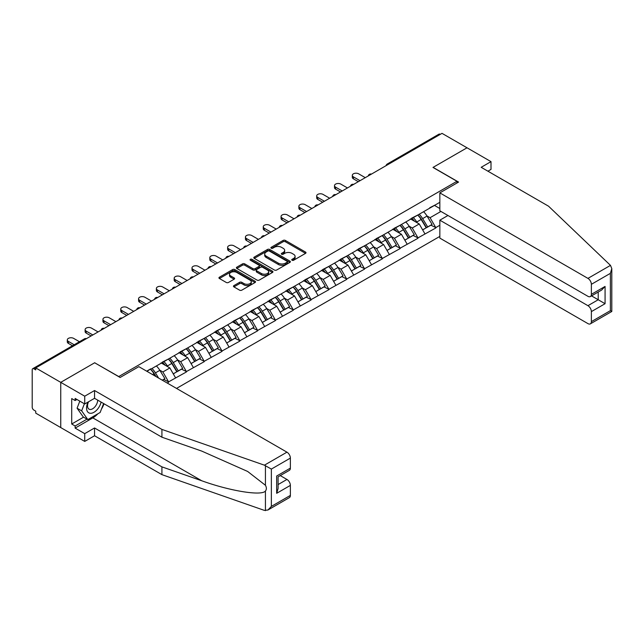 <?xml version="1.0" encoding="UTF-8"?>
<svg xmlns="http://www.w3.org/2000/svg" width="644" height="644" viewBox="0 0 644 644"><rect width="100%" height="100%" fill="white"/><g stroke="black" fill="none" stroke-linecap="round" stroke-linejoin="round"><path stroke-width="0.97" d="M292.062 260.248A1.111 0.644 0 0 0 293.632 260.248L305.538 253.374A1.586 0.918 0 0 0 306.005 252.722A1.586 0.918 0 0 0 305.538 252.078L285.364 240.429A1.586 0.918 0 0 0 283.127 240.429L271.213 247.304A1.111 0.644 0 0 0 270.891 247.755A1.111 0.644 0 0 0 271.213 248.206A1.111 0.644 0 0 0 272.782 248.206L274.328 247.32A5.072 2.93 0 0 1 281.5 247.32L283.183 248.286A5.072 2.93 0 0 1 284.664 250.363A5.072 2.93 0 0 1 283.183 252.432L281.637 253.317A1.111 0.644 0 0 0 281.315 253.776A1.111 0.644 0 0 0 281.637 254.227A1.111 0.644 0 0 0 283.207 254.227L284.753 253.334A5.072 2.93 0 0 1 291.925 253.334L293.6 254.308A5.072 2.93 0 0 1 295.089 256.376A5.072 2.93 0 0 1 293.6 258.453L292.062 259.339A1.111 0.644 0 0 0 291.74 259.79A1.111 0.644 0 0 0 292.062 260.248L292.062 259.339M233.917 285.598A1.586 0.918 0 0 0 233.458 286.242A1.586 0.918 0 0 0 233.917 286.886L239.584 290.154A1.586 0.918 0 0 0 241.822 290.154L255.048 282.523A1.586 0.918 0 0 0 255.515 281.871A1.586 0.918 0 0 0 255.048 281.227L234.875 269.578A1.586 0.918 0 0 0 232.629 269.578L219.403 277.218A1.586 0.918 0 0 0 218.944 277.862A1.586 0.918 0 0 0 219.403 278.506L226.245 282.458A1.586 0.918 0 0 0 228.483 282.458L234.142 279.19A1.586 0.918 0 0 0 234.609 278.538A1.586 0.918 0 0 0 234.142 277.894L230.753 275.938A4.242 2.447 0 0 1 229.514 274.207A4.242 2.447 0 0 1 232.13 271.945A4.242 2.447 0 0 1 236.751 272.476L250.033 280.14A4.242 2.447 0 0 1 251.273 281.871A4.242 2.447 0 0 1 248.656 284.133A4.242 2.447 0 0 1 244.036 283.602L241.822 282.33A1.586 0.918 0 0 0 239.584 282.33L233.917 285.598L233.917 286.886L239.584 283.65L239.584 282.33M94.773 362.709L60.745 382.351L35.742 367.917L442.017 133.356L467.021 147.79L432.993 167.44L456.974 181.278L118.754 376.547L94.773 362.838M274.441 270.029A1.586 0.918 0 0 0 276.678 270.029L289.905 262.398A1.586 0.918 0 0 0 290.372 261.746A1.586 0.918 0 0 0 289.905 261.102L269.731 249.453A1.586 0.918 0 0 0 267.485 249.453L254.259 257.093A1.586 0.918 0 0 0 253.8 257.737A1.586 0.918 0 0 0 254.259 258.381L274.441 270.029M250.838 260.482A1.111 0.644 0 0 1 251.965 260.643L251.965 259.323L272.476 271.164A1.586 0.918 0 0 1 272.943 271.808A1.586 0.918 0 0 1 272.476 272.46L259.25 280.092A1.586 0.918 0 0 1 257.012 280.092L236.831 268.443L236.831 267.155A1.586 0.918 0 0 0 236.372 267.799A1.586 0.918 0 0 0 236.831 268.443M236.831 267.155L242.498 263.887A1.586 0.918 0 0 1 244.736 263.887L252.915 268.612A1.586 0.918 0 0 0 255.161 268.612L258.912 266.439A1.586 0.918 0 0 0 259.379 265.795A1.586 0.918 0 0 0 258.912 265.151L250.395 260.232A1.111 0.644 0 0 1 250.073 259.774A1.111 0.644 0 0 1 250.758 259.186A1.111 0.644 0 0 1 251.965 259.323M176.528 388.421L439.844 236.396M456.974 181.278L456.974 182.993M147.017 371.379L150.785 368.803L146.671 371.177M150.785 369.197L439.844 202.313M439.844 225.255L435.787 227.598L430.079 217.704L426.916 215.877M417.771 215.056A10.819 6.247 -120 0 1 421.474 219.387L426.513 227.71L430.916 225.175L435.787 227.598M435.787 227.992L417.98 237.878L412.265 227.992L409.109 226.165M399.956 225.344A10.819 6.247 -120 0 1 403.659 229.667L408.707 237.998L413.102 235.454L417.98 237.878M417.98 238.272L400.166 248.165L394.458 238.272L391.294 236.445M382.142 235.624A10.819 6.247 -120 0 1 385.845 239.954L390.892 248.278L395.287 245.742L400.166 248.165M400.166 248.56L382.351 258.445L376.643 248.56L373.48 246.733M364.335 245.911A10.819 6.247 -120 0 1 368.038 250.242L373.077 258.566L377.473 256.022L382.351 258.445M382.351 258.84L364.536 268.733L358.829 258.84L355.665 257.012M346.52 256.191A10.819 6.247 -120 0 1 350.223 260.522L355.263 268.846L359.658 266.31L364.536 268.733M364.536 269.128L346.722 279.013L341.014 269.128L337.85 267.3M328.706 266.479A10.819 6.247 -120 0 1 332.409 270.81L337.448 279.134L341.851 276.598L346.722 279.013M346.722 279.407L328.915 289.301L323.199 279.407L320.044 277.588M310.891 276.759A10.819 6.247 -120 0 1 314.594 281.09L319.641 289.414L324.037 286.878L328.915 289.301M328.915 289.695L311.1 299.581L305.393 289.695L302.229 287.868M293.076 287.047A10.819 6.247 -120 0 1 296.779 291.378L301.827 299.702L306.222 297.166L311.1 299.581M311.1 299.975L293.286 309.869L287.578 299.975L284.415 298.156M275.27 297.327A10.819 6.247 -120 0 1 278.973 301.658L284.012 309.989L288.407 307.446L293.286 309.869M293.286 310.263L275.471 320.149L269.764 310.263L266.6 308.436M257.455 307.615A10.819 6.247 -120 0 1 261.158 311.946L266.197 320.269L270.593 317.733L275.471 320.149M275.471 320.551L257.656 330.436L251.949 320.551L248.785 318.724M239.64 317.894A10.819 6.247 -120 0 1 243.343 322.225L248.383 330.557L252.786 328.013L257.656 330.436M257.656 330.831L239.85 340.724L234.134 330.831L230.979 329.004M221.826 328.182A10.819 6.247 -120 0 1 225.529 332.513L230.576 340.837L234.971 338.301L239.85 340.724M239.85 341.119L222.035 351.004L216.328 341.119L213.164 339.291M204.011 338.47A10.819 6.247 -120 0 1 207.722 342.793L212.762 351.125L217.157 348.581L222.035 351.004M222.035 351.399L204.22 361.292L198.513 351.399L195.349 349.571M186.205 348.75A10.819 6.247 -120 0 1 189.908 353.081L194.947 361.405L199.342 358.869L204.22 361.292M204.22 361.687L186.406 371.572L180.698 361.687L177.535 359.859M168.39 359.038A10.819 6.247 -120 0 1 172.093 363.369L177.132 371.693L181.528 369.157L186.406 371.572M186.406 371.966L168.599 381.86L162.884 371.966L159.72 370.139M162.344 380.226L163.721 379.437L168.599 381.86M168.599 382.254L167.223 383.043M162.546 362.017L168.599 358.917M162.884 371.966L169.855 367.949L161.056 362.87M175.562 377.835L169.855 367.949M180.36 351.729L186.406 348.629M180.698 361.687L187.662 357.662L178.871 352.59M193.377 367.555L187.662 357.662M198.167 341.449L204.22 338.35M198.513 351.399L205.476 347.382L196.686 342.302M211.184 357.267L205.476 347.382M215.982 331.161L222.035 328.062M216.328 341.119L223.291 337.094L214.5 332.022M228.998 346.987L223.291 337.094M233.796 320.873L239.85 317.782M234.134 330.831L241.106 326.814L232.307 321.734M246.813 336.699L241.106 326.814M251.611 310.593L257.656 307.494M251.949 320.551L258.92 316.526L250.122 311.446M264.628 326.411L258.92 316.526M269.417 300.305L275.471 297.206M269.764 310.263L276.727 306.238L267.936 301.167M282.442 316.132L276.727 306.238M287.232 290.025L293.286 286.926M287.578 299.975L294.541 295.958L285.751 290.879M300.249 305.844L294.541 295.958M305.047 279.738L311.1 276.638M305.393 289.695L312.356 285.67L303.566 280.599M318.064 295.564L312.356 285.67M322.861 269.458L328.915 266.358M323.199 279.407L330.171 275.391L321.372 270.311M335.878 285.276L330.171 275.391M340.676 259.17L346.722 256.071M341.014 269.128L347.985 265.103L339.187 260.031M353.693 274.996L347.985 265.103M358.483 248.89L364.536 245.791M358.829 258.84L365.792 254.823L357.001 249.743M371.508 264.708L365.792 254.823M376.297 238.602L382.351 235.503M376.643 248.56L383.607 244.535L374.816 239.463M389.314 254.428L383.607 244.535M394.112 228.322L400.166 225.223M394.458 238.272L401.421 234.255L392.631 229.175M407.129 244.14L401.421 234.255M411.927 218.034L417.98 214.935M412.265 227.992L419.236 223.967L410.437 218.888M424.943 233.861L419.236 223.967M440.303 134.346L388.574 164.204M387.849 164.631A2.423 1.401 120 0 1 388.461 164.14A2.423 1.401 60 0 0 387.253 164.019L438.975 134.153A2.423 1.401 60 0 1 440.19 134.274M429.741 207.746L435.787 204.655M430.079 217.704L440.931 211.441M434.475 205.412L439.844 208.511M97.864 413.794A18.169 10.489 -60 0 1 92.833 417.884L75.131 428.107L84.726 433.645L84.726 441.422L60.745 427.576L60.745 382.351L94.66 362.773L120.122 377.473L138.846 366.661L286.95 452.169A4.846 2.793 60 0 1 290.372 458.101L271.366 469.074L264.41 465.177L161.918 429.419L94.547 390.53L84.726 396.197L60.745 382.351L60.745 427.576L35.742 413.142L35.742 411.162L33.915 410.107A2.423 1.401 -120 0 1 32.2 407.137L32.2 369.825A2.423 1.401 -120 0 1 32.699 368.714A2.423 1.401 -120 0 1 33.915 368.835L35.742 369.889L35.742 367.917M421.224 219.58L421.788 219.91M403.41 229.86L403.973 230.19M385.595 240.148L386.167 240.478M367.788 250.436L368.352 250.758M349.974 260.715L350.537 261.045M332.159 271.003L332.723 271.325M314.344 281.283L314.908 281.613M296.53 291.571L297.101 291.893M278.723 301.851L279.287 302.181M260.909 312.139L261.472 312.461M243.094 322.419L243.657 322.749M225.279 332.707L225.843 333.037M207.465 342.994L208.036 343.316M189.658 353.274L190.222 353.604M171.843 363.562L172.407 363.884M154.029 373.842L154.592 374.172M292.505 260.401L293.6 259.765A5.072 2.93 0 0 0 295.089 257.697L295.089 256.376M284.664 250.363L284.664 251.683A5.072 2.93 0 0 1 283.183 253.752L282.08 254.38M305.538 252.078L305.538 253.374L285.364 241.75A1.586 0.918 0 0 0 283.127 241.75L271.655 248.367M289.881 262.406L269.731 250.774A1.586 0.918 0 0 0 267.485 250.774L254.283 258.397M287.103 262.205A1.111 0.644 0 0 0 287.425 261.746A1.111 0.644 0 0 0 287.103 261.295L269.393 251.071A1.111 0.644 0 0 0 267.824 251.071L266.197 252.013A5.072 2.93 0 0 0 264.716 254.082A5.072 2.93 0 0 0 266.197 256.151L278.305 263.138A5.072 2.93 0 0 0 285.477 263.138L287.103 262.205L287.103 263.525A1.111 0.644 0 0 0 287.425 263.066L287.425 261.746M264.716 254.082L264.716 255.402A5.072 2.93 0 0 0 266.197 257.471L266.197 256.151M287.103 263.525L285.477 264.459A5.072 2.93 0 0 1 278.305 264.459L266.197 257.471M236.855 268.459L242.498 265.207L242.498 263.887M259.379 265.795L259.379 267.115A1.586 0.918 0 0 1 258.912 267.759L255.161 269.925A1.586 0.918 0 0 1 252.915 269.925L244.736 265.207A1.586 0.918 0 0 0 242.498 265.207M251.965 260.643L272.452 272.468M261.408 273.507A4.242 2.447 0 0 0 266.028 274.038A4.242 2.447 0 0 0 268.645 271.776A4.242 2.447 0 0 0 267.405 270.045L262.728 267.349A1.586 0.918 0 0 0 260.482 267.349L256.731 269.514A1.586 0.918 0 0 0 256.264 270.158A1.586 0.918 0 0 0 256.731 270.81L261.408 273.507L261.408 274.827A4.242 2.447 0 0 0 266.028 275.358A4.242 2.447 0 0 0 268.645 273.096L268.645 271.776M256.264 270.158L256.264 271.478A1.586 0.918 0 0 0 256.731 272.13L256.731 270.81M261.408 274.827L256.731 272.13M251.273 281.871L251.273 283.191A4.242 2.447 0 0 1 248.656 285.453A4.242 2.447 0 0 1 244.036 284.922L241.822 283.65A1.586 0.918 0 0 0 239.584 283.65M229.514 274.207L229.514 275.527A4.242 2.447 0 0 0 230.753 277.258L230.753 275.938M234.126 279.198L230.753 277.258M255.024 282.531L234.875 270.899A1.586 0.918 0 0 0 232.629 270.899L219.427 278.522M353.403 176.867L353.403 178.839A3.711 2.141 180 0 1 352.316 177.325L352.316 175.345A3.711 2.141 0 0 0 353.403 176.867L360.028 180.69M365.277 177.655L358.66 173.832A3.711 2.141 0 0 0 354.611 173.365A3.711 2.141 0 0 0 352.316 175.345M423.567 211.707A13.242 7.648 60 0 1 427.036 216.07L422.641 218.614A13.242 7.648 -120 0 0 419.172 214.251M422.641 218.614L427.68 226.938L432.076 224.402L427.036 216.07M426.513 227.71L427.68 226.938M430.916 225.175L432.076 224.402M411.597 218.219A10.819 6.247 60 0 1 414.583 221.286M413.287 217.64A13.242 7.648 60 0 1 416.757 222.003L417.256 222.824M422.673 229.932L426.199 227.791L421.16 219.467A13.242 7.648 -120 0 0 417.682 215.104M426.199 227.791L422.633 229.852M353.403 178.839L358.314 181.68M335.588 187.146L335.588 189.127A3.711 2.141 180 0 1 334.502 187.613L334.502 185.633A3.711 2.141 0 0 0 335.588 187.146L342.214 190.97M347.47 187.943L340.845 184.12A3.711 2.141 0 0 0 336.796 183.653A3.711 2.141 0 0 0 334.502 185.633M405.752 221.995A13.242 7.648 60 0 1 409.222 226.358L404.826 228.894A13.242 7.648 -120 0 0 401.357 224.531M404.826 228.894L409.874 237.217L414.269 234.682L409.222 226.358M408.707 237.998L409.874 237.217M413.102 235.454L414.269 234.682M393.79 228.507A10.819 6.247 60 0 1 396.768 231.566M395.48 227.928A13.242 7.648 60 0 1 398.95 232.291L399.441 233.112M404.859 240.212L408.385 238.079L403.345 229.755A13.242 7.648 -120 0 0 399.876 225.392M408.385 238.079L404.818 240.14M335.588 189.127L340.499 191.96M317.782 197.434L317.782 199.415A3.711 2.141 180 0 1 316.695 197.893L316.695 195.913A3.711 2.141 0 0 0 317.782 197.434L324.399 201.258M329.656 198.223L323.03 194.399A3.711 2.141 0 0 0 318.981 193.933A3.711 2.141 0 0 0 316.695 195.913M387.938 232.275A13.242 7.648 60 0 1 391.407 236.638L387.012 239.182A13.242 7.648 -120 0 0 383.542 234.819M387.012 239.182L392.059 247.505L396.454 244.97L391.407 236.638M390.892 248.278L392.059 247.505M395.287 245.742L396.454 244.97M375.975 238.787A10.819 6.247 60 0 1 378.962 241.854M377.666 238.208A13.242 7.648 60 0 1 381.135 242.571L381.634 243.392M387.052 250.5L390.57 248.359L385.531 240.035A13.242 7.648 -120 0 0 382.061 235.672M390.57 248.359L387.004 250.419M317.782 199.415L322.692 202.248M299.967 207.714L299.967 209.694A3.711 2.141 180 0 1 298.88 208.181L298.88 206.201A3.711 2.141 0 0 0 299.967 207.714L306.592 211.538M311.841 208.511L305.216 204.687A3.711 2.141 0 0 0 301.175 204.22A3.711 2.141 0 0 0 298.88 206.201M370.131 242.563A13.242 7.648 60 0 1 373.601 246.926L369.205 249.461A13.242 7.648 -120 0 0 365.728 245.098M369.205 249.461L374.245 257.793L378.64 255.249L373.601 246.926M373.077 258.566L374.245 257.793M377.473 256.022L378.64 255.249M358.161 249.075A10.819 6.247 60 0 1 361.147 252.134M359.851 248.495A13.242 7.648 60 0 1 363.321 252.859L363.82 253.68M369.237 260.78L372.763 258.647L367.716 250.323A13.242 7.648 -120 0 0 364.246 245.96M372.763 258.647L369.189 260.707M299.967 209.694L304.878 212.528M282.153 218.002L282.153 219.982A3.711 2.141 180 0 1 281.066 218.461L281.066 216.489A3.711 2.141 0 0 0 282.153 218.002L288.778 221.826M294.026 218.791L287.409 214.967A3.711 2.141 0 0 0 283.36 214.5A3.711 2.141 0 0 0 281.066 216.489M352.316 252.842A13.242 7.648 60 0 1 355.786 257.214L351.391 259.749A13.242 7.648 -120 0 0 347.921 255.386M351.391 259.749L356.43 268.073L360.825 265.537L355.786 257.214M355.263 268.846L356.43 268.073M359.658 266.31L360.825 265.537M340.346 259.363A10.819 6.247 60 0 1 343.333 262.422M342.036 258.775A13.242 7.648 60 0 1 345.506 263.146L346.005 263.968M351.423 271.068L354.949 268.934L349.901 260.603A13.242 7.648 -120 0 0 346.432 256.24M354.949 268.934L351.382 270.987M282.153 219.982L287.063 222.816M264.338 228.282L264.338 230.262A3.711 2.141 180 0 1 263.251 228.749L263.251 226.769A3.711 2.141 0 0 0 264.338 228.282L270.963 232.106M276.212 229.079L269.594 225.255A3.711 2.141 0 0 0 265.545 224.788A3.711 2.141 0 0 0 263.251 226.769M334.502 263.13A13.242 7.648 60 0 1 337.971 267.493L333.576 270.029A13.242 7.648 -120 0 0 330.106 265.666M333.576 270.029L338.615 278.361L343.011 275.817L337.971 267.493M337.448 279.134L338.615 278.361M341.851 276.598L343.011 275.817M322.531 269.643A10.819 6.247 60 0 1 325.518 272.702M324.222 269.063A13.242 7.648 60 0 1 327.691 273.426L328.19 274.247M333.608 281.348L337.134 279.214L332.095 270.891A13.242 7.648 -120 0 0 328.625 266.527M337.134 279.214L333.568 281.275M264.338 230.262L269.248 233.096M87.995 402.089A10.497 6.062 120 0 0 90.265 413.279A10.497 6.062 120 0 0 101.084 402.081M88.558 401.767A7.189 4.146 120 0 0 89.033 409.157A7.189 4.146 120 0 0 90.08 409.479A7.189 4.146 120 0 0 97.703 400.125M103.612 403.538L100.142 412.482L87.809 419.598L83.245 416.958L77.079 408.191L79.816 401.14M87.809 419.598L81.643 410.832L84.38 403.78M77.079 408.191L81.643 410.832M610.48 265.376L611.8 268.572L610.383 273.346L591.369 284.318A4.846 2.793 -120 0 0 587.94 278.385L610.48 265.376L548.551 206.201L481.181 167.303L491.002 161.636L467.021 147.79L433.106 167.368L458.568 182.075L439.844 192.886L587.94 278.385M491.002 161.636L491.002 169.412L487.919 171.191M447.95 215.499L439.844 220.176L439.844 238.111L587.94 323.61A4.846 2.793 -120 0 0 590.363 323.852A4.846 2.793 -120 0 0 591.369 321.638L591.369 311.616A4.846 2.793 -120 0 0 587.94 305.683L598.22 299.75L605.07 303.702L591.369 311.616M439.844 220.176L587.94 305.683M439.844 192.886L439.844 210.813L587.94 296.321A4.846 2.793 -120 0 0 590.363 296.562A4.846 2.793 -120 0 0 591.369 294.34L591.369 284.318M591.53 295.886L598.22 299.75L598.22 292.022M591.369 294.34L605.07 286.435L601.649 290.05L590.363 296.562M591.369 321.638L610.383 310.658L611.1 311.076M84.726 433.645L94.547 427.97L161.918 466.868L161.918 474.644L264.41 510.402L267.936 510.008L271.366 506.393L290.372 495.413A4.846 2.793 60 0 1 289.373 497.627L267.936 510.008M161.918 466.868L201.733 480.762C230.021 491.034 261.714 496.146 265.433 491.018C266.672 489.456 266.672 487.54 265.433 485.278L247.642 471.456L201.733 451.09L161.918 437.204L94.547 398.306L84.726 403.973L75.131 398.435L75.131 400.544L71.709 398.572L71.709 424.018L75.131 425.998L87.012 419.139M94.547 427.97L94.547 435.755L84.726 441.422M161.918 474.644L94.547 435.755M290.372 458.101L290.372 468.124A4.846 2.793 60 0 1 289.373 470.337L278.087 476.85L278.087 488.53L276.67 493.304L276.67 476.029C278.522 477.099 278.522 477.099 276.67 476.029L290.372 468.124M84.726 396.197L84.726 403.973M75.131 428.107L75.131 425.998M94.547 390.53L94.547 398.306M161.918 429.419L161.918 437.204M278.087 484.57L286.95 479.458A4.846 2.793 60 0 1 290.372 485.391L290.372 495.413M286.95 479.458L280.261 475.594M104.054 403.796A18.169 10.489 -60 0 1 101.478 409.037M76.958 399.489L75.131 400.544M71.709 424.018L83.583 417.159M246.523 238.57L246.523 240.55A3.711 2.141 180 0 1 245.436 239.029L245.436 237.056A3.711 2.141 0 0 0 246.523 238.57L253.148 242.394M258.405 239.359L251.78 235.535A3.711 2.141 0 0 0 247.731 235.076A3.711 2.141 0 0 0 245.436 237.056M316.687 273.418A13.242 7.648 60 0 1 320.157 277.781L315.761 280.317A13.242 7.648 -120 0 0 312.292 275.954M315.761 280.317L320.809 288.641L325.204 286.105L320.157 277.781M319.641 289.414L320.809 288.641M324.037 286.878L325.204 286.105M304.725 279.931A10.819 6.247 60 0 1 307.703 282.99M306.415 279.351A13.242 7.648 60 0 1 309.885 283.714L310.376 284.535M315.793 291.635L319.319 289.502L314.28 281.17A13.242 7.648 -120 0 0 310.811 276.807M319.319 289.502L315.753 291.555M246.523 240.55L251.434 243.384M228.717 248.858L228.717 250.83A3.711 2.141 180 0 1 227.63 249.317L227.63 247.336A3.711 2.141 0 0 0 228.717 248.858L235.334 252.681M240.59 249.647L233.965 245.823A3.711 2.141 0 0 0 229.916 245.356A3.711 2.141 0 0 0 227.63 247.336M298.872 283.698A13.242 7.648 60 0 1 302.342 288.061L297.947 290.597A13.242 7.648 -120 0 0 294.477 286.234M297.947 290.597L302.994 298.929L307.389 296.385L302.342 288.061M301.827 299.702L302.994 298.929M306.222 297.166L307.389 296.385M286.91 290.211A10.819 6.247 60 0 1 289.897 293.27M288.601 289.631A13.242 7.648 60 0 1 292.07 293.994L292.569 294.815M297.987 301.915L301.505 299.782L296.465 291.458A13.242 7.648 -120 0 0 292.996 287.095M301.505 299.782L297.939 301.843M228.717 250.83L233.627 253.664M210.902 259.138L210.902 261.118A3.711 2.141 180 0 1 209.815 259.596L209.815 257.624A3.711 2.141 0 0 0 210.902 259.138L217.527 262.961M222.776 259.926L216.151 256.103A3.711 2.141 0 0 0 212.109 255.644A3.711 2.141 0 0 0 209.815 257.624M281.066 293.986A13.242 7.648 60 0 1 284.535 298.349L280.14 300.885A13.242 7.648 -120 0 0 276.67 296.522M280.14 300.885L285.179 309.209L289.575 306.673L284.535 298.349M284.012 309.989L285.179 309.209M288.407 307.446L289.575 306.673M269.095 300.498A10.819 6.247 60 0 1 272.082 303.557M270.786 299.919A13.242 7.648 60 0 1 274.255 304.282L274.755 305.103M280.172 312.203L283.698 310.07L278.651 301.738A13.242 7.648 -120 0 0 275.181 297.375M283.698 310.07L280.124 312.131M210.902 261.118L215.812 263.951M193.087 269.425L193.087 271.398A3.711 2.141 180 0 1 192.001 269.884L192.001 267.904A3.711 2.141 0 0 0 193.087 269.425L199.712 273.249M204.961 270.214L198.344 266.391A3.711 2.141 0 0 0 194.295 265.924A3.711 2.141 0 0 0 192.001 267.904M263.251 304.266A13.242 7.648 60 0 1 266.721 308.629L262.325 311.173A13.242 7.648 -120 0 0 258.856 306.802M262.325 311.173L267.365 319.496L271.76 316.961L266.721 308.629M266.197 320.269L267.365 319.496M270.593 317.733L271.76 316.961M251.281 310.778A10.819 6.247 60 0 1 254.267 313.845M252.971 310.199A13.242 7.648 60 0 1 256.441 314.562L256.94 315.383M262.358 322.491L265.883 320.35L260.836 312.026A13.242 7.648 -120 0 0 257.367 307.663M265.883 320.35L262.317 322.411M193.087 271.398L197.998 274.231M175.273 279.705L175.273 281.686A3.711 2.141 180 0 1 174.186 280.172L174.186 278.192A3.711 2.141 0 0 0 175.273 279.705L181.898 283.529M187.146 280.494L180.529 276.678A3.711 2.141 0 0 0 176.48 276.212A3.711 2.141 0 0 0 174.186 278.192M245.436 314.554A13.242 7.648 60 0 1 248.906 318.917L244.511 321.453A13.242 7.648 -120 0 0 241.041 317.089M244.511 321.453L249.55 329.776L253.945 327.241L248.906 318.917M248.383 330.557L249.55 329.776M252.786 328.013L253.945 327.241M233.466 321.066A10.819 6.247 60 0 1 236.453 324.125M235.157 320.487A13.242 7.648 60 0 1 238.626 324.85L239.125 325.671M244.543 332.771L248.069 330.638L243.029 322.314A13.242 7.648 -120 0 0 239.56 317.943M248.069 330.638L244.503 332.698M175.273 281.686L180.183 284.519M157.466 289.993L157.466 291.965A3.711 2.141 180 0 1 156.371 290.452L156.371 288.472A3.711 2.141 0 0 0 157.466 289.993L164.083 293.817M169.34 290.782L162.715 286.958A3.711 2.141 0 0 0 158.666 286.491A3.711 2.141 0 0 0 156.371 288.472M227.622 324.834A13.242 7.648 60 0 1 231.091 329.197L226.696 331.741A13.242 7.648 -120 0 0 223.227 327.377M226.696 331.741L231.743 340.064L236.139 337.528L231.091 329.197M230.576 340.837L231.743 340.064M234.971 338.301L236.139 337.528M215.66 331.346A10.819 6.247 60 0 1 218.638 334.413M217.35 330.766A13.242 7.648 60 0 1 220.82 335.13L221.311 335.951M226.728 343.059L230.254 340.918L225.215 332.594A13.242 7.648 -120 0 0 221.745 328.231M230.254 340.918L226.688 342.978M157.466 291.965L162.369 294.807M139.651 300.273L139.651 302.253A3.711 2.141 180 0 1 138.565 300.74L138.565 298.76A3.711 2.141 0 0 0 139.651 300.273L146.268 304.097M151.525 301.07L144.9 297.246A3.711 2.141 0 0 0 140.851 296.779A3.711 2.141 0 0 0 138.565 298.76M209.807 335.122A13.242 7.648 60 0 1 213.285 339.485L208.881 342.02A13.242 7.648 -120 0 0 205.412 337.657M208.881 342.02L213.929 350.344L218.324 347.808L213.285 339.485M212.762 351.125L213.929 350.344M217.157 348.581L218.324 347.808M197.845 341.634A10.819 6.247 60 0 1 200.831 344.693M199.535 341.054A13.242 7.648 60 0 1 203.005 345.417L203.504 346.239M208.922 353.339L212.439 351.205L207.4 342.882A13.242 7.648 -120 0 0 203.931 338.519M212.439 351.205L208.873 353.266M139.651 302.253L144.562 305.087M121.837 310.561L121.837 312.541A3.711 2.141 180 0 1 120.75 311.02L120.75 309.048A3.711 2.141 0 0 0 121.837 310.561L128.462 314.385M133.71 311.35L127.085 307.526A3.711 2.141 0 0 0 123.044 307.059A3.711 2.141 0 0 0 120.75 309.048M192.001 345.401A13.242 7.648 60 0 1 195.47 349.764L191.075 352.308A13.242 7.648 -120 0 0 187.605 347.945M191.075 352.308L196.114 360.632L200.509 358.096L195.47 349.764M194.947 361.405L196.114 360.632M199.342 358.869L200.509 358.096M180.03 351.914A10.819 6.247 60 0 1 183.017 354.981M181.721 351.334A13.242 7.648 60 0 1 185.19 355.697L185.689 356.518M191.107 363.627L194.633 361.485L189.586 353.162A13.242 7.648 -120 0 0 186.116 348.798M194.633 361.485L191.059 363.546M121.837 312.541L126.747 315.375M104.022 320.841L104.022 322.821A3.711 2.141 180 0 1 102.935 321.308L102.935 319.327A3.711 2.141 0 0 0 104.022 320.841L110.647 324.665M115.896 321.638L109.279 317.814A3.711 2.141 0 0 0 105.23 317.347A3.711 2.141 0 0 0 102.935 319.327M174.186 355.689A13.242 7.648 60 0 1 177.655 360.052L173.26 362.588A13.242 7.648 -120 0 0 169.791 358.225M173.26 362.588L178.299 370.92L182.695 368.376L177.655 360.052M177.132 371.693L178.299 370.92M181.528 369.157L182.695 368.376M162.216 362.202A10.819 6.247 60 0 1 165.202 365.261M163.906 361.622A13.242 7.648 60 0 1 167.376 365.985L167.875 366.806M173.292 373.906L176.818 371.773L171.771 363.449A13.242 7.648 -120 0 0 168.301 359.086M176.818 371.773L173.252 373.834M104.022 322.821L108.933 325.655M86.207 331.129L86.207 333.109A3.711 2.141 180 0 1 85.121 331.588L85.121 329.615A3.711 2.141 0 0 0 86.207 331.129L92.833 334.952M98.081 331.918L91.464 328.094A3.711 2.141 0 0 0 87.415 327.635A3.711 2.141 0 0 0 85.121 329.615M156.371 365.969A13.242 7.648 60 0 1 159.841 370.34L155.446 372.876A13.242 7.648 -120 0 0 151.976 368.513M155.446 372.876L158.585 378.052M159.841 370.34L164.888 378.664L162.264 380.177M163.721 379.437L164.888 378.664M150.575 369.318A10.819 6.247 -120 0 1 154.278 373.649L156.065 376.603M155.502 376.273L153.964 373.729A13.242 7.648 -120 0 0 150.495 369.366M86.207 333.109L91.118 335.943M68.401 341.417L68.401 343.389A3.711 2.141 180 0 1 67.306 341.875L67.306 339.895A3.711 2.141 0 0 0 68.401 341.417L74.197 344.757M79.445 341.731L73.649 338.382A3.711 2.141 0 0 0 69.6 337.915A3.711 2.141 0 0 0 67.306 339.895M68.401 343.389L72.482 345.748M85.757 339.042L33.915 368.835M86.256 338.752A2.423 1.401 -60 0 0 85.636 338.969A2.423 1.401 -120 0 0 84.428 338.857L32.699 368.714M370.034 174.91A2.423 1.401 120 0 1 370.646 174.427A2.423 1.401 -60 0 1 371.266 174.202M352.22 185.198A2.423 1.401 120 0 1 352.832 184.707A2.423 1.401 -60 0 1 353.451 184.49M334.405 195.478A2.423 1.401 120 0 1 335.025 194.995A2.423 1.401 -60 0 1 335.637 194.77M316.59 205.766A2.423 1.401 120 0 1 317.21 205.275A2.423 1.401 -60 0 1 317.822 205.058M298.784 216.046A2.423 1.401 120 0 1 299.396 215.563A2.423 1.401 -60 0 1 300.007 215.338M280.969 226.334A2.423 1.401 120 0 1 281.581 225.843A2.423 1.401 -60 0 1 282.201 225.625M263.154 236.614A2.423 1.401 120 0 1 263.766 236.131A2.423 1.401 -60 0 1 264.386 235.905M245.34 246.902A2.423 1.401 120 0 1 245.96 246.419A2.423 1.401 -60 0 1 246.572 246.193M227.525 257.189A2.423 1.401 120 0 1 228.145 256.698A2.423 1.401 -60 0 1 228.757 256.473M209.719 267.469A2.423 1.401 120 0 1 210.33 266.986A2.423 1.401 -60 0 1 210.942 266.761M191.904 277.757A2.423 1.401 120 0 1 192.516 277.266A2.423 1.401 -60 0 1 193.136 277.041M174.089 288.037A2.423 1.401 120 0 1 174.701 287.554A2.423 1.401 -60 0 1 175.321 287.329M156.275 298.325A2.423 1.401 120 0 1 156.895 297.834A2.423 1.401 -60 0 1 157.506 297.617M138.46 308.605A2.423 1.401 120 0 1 139.08 308.122A2.423 1.401 -60 0 1 139.692 307.896M120.653 318.893A2.423 1.401 120 0 1 121.265 318.402A2.423 1.401 -60 0 1 121.877 318.184M102.839 329.173A2.423 1.401 120 0 1 103.451 328.69A2.423 1.401 -60 0 1 104.07 328.464M293.6 259.765L293.6 258.453M281.637 254.227L281.637 253.317M283.183 253.752L283.183 252.432M271.213 248.206L271.213 247.304M283.127 241.75L283.127 240.429M285.364 241.75L285.364 240.429M254.259 258.381L254.259 257.093M267.485 250.774L267.485 249.453M269.731 250.774L269.731 249.453M289.905 262.398L289.905 261.102M278.305 264.459L278.305 263.138M285.477 264.459L285.477 263.138M244.736 265.207L244.736 263.887M252.915 269.925L252.915 268.612M255.161 269.925L255.161 268.612M258.912 267.759L258.912 266.439M272.476 272.46L272.476 271.164M241.822 283.65L241.822 282.33M244.036 284.922L244.036 283.602M234.142 279.19L234.142 277.894M219.403 278.506L219.403 277.218M232.629 270.899L232.629 269.578M234.875 270.899L234.875 269.578M255.048 282.523L255.048 281.227M421.16 219.467L416.757 222.003M403.345 229.755L398.95 232.291M385.531 240.035L381.135 242.571M367.716 250.323L363.321 252.859M349.901 260.603L345.506 263.146M332.095 270.891L327.691 273.426M610.383 310.658L610.383 273.346M605.07 286.435L605.07 303.702M265.433 510.644L265.433 491.018M265.433 485.278L265.433 465.652M271.366 469.074L271.366 506.393M290.372 485.391L276.67 493.304M264.41 465.177L286.95 452.169M92.833 417.884L201.733 480.762M314.28 281.17L309.885 283.714M296.465 291.458L292.07 293.994M278.651 301.738L274.255 304.282M260.836 312.026L256.441 314.562M243.029 322.314L238.626 324.85M225.215 332.594L220.82 335.13M207.4 342.882L203.005 345.417M189.586 353.162L185.19 355.697M171.771 363.449L167.376 365.985M153.964 373.729L152.531 374.558M387.253 164.019A2.423 2.423 0 0 0 386.086 165.645M371.427 174.105A2.423 2.423 0 0 0 368.271 175.925M353.612 184.393A2.423 2.423 0 0 0 350.457 186.213M335.798 194.673A2.423 2.423 0 0 0 332.642 196.501M317.983 204.961A2.423 2.423 0 0 0 314.836 206.78M300.168 215.249A2.423 2.423 0 0 0 297.021 217.068M282.362 225.529A2.423 2.423 0 0 0 279.206 227.348M264.547 235.817A2.423 2.423 0 0 0 261.392 237.636M246.733 246.097A2.423 2.423 0 0 0 243.585 247.916M228.918 256.384A2.423 2.423 0 0 0 225.77 258.204M211.103 266.664A2.423 2.423 0 0 0 207.956 268.484M193.297 276.952A2.423 2.423 0 0 0 190.141 278.772M175.482 287.232A2.423 2.423 0 0 0 172.326 289.051M157.667 297.52A2.423 2.423 0 0 0 154.52 299.339M139.853 307.8A2.423 2.423 0 0 0 136.705 309.627M122.038 318.088A2.423 2.423 0 0 0 118.89 319.907M104.231 328.376A2.423 2.423 0 0 0 101.076 330.195M86.417 338.655A2.423 2.423 0 0 0 84.428 338.857M611.8 268.572L611.8 311.479L590.363 323.852"/></g></svg>
